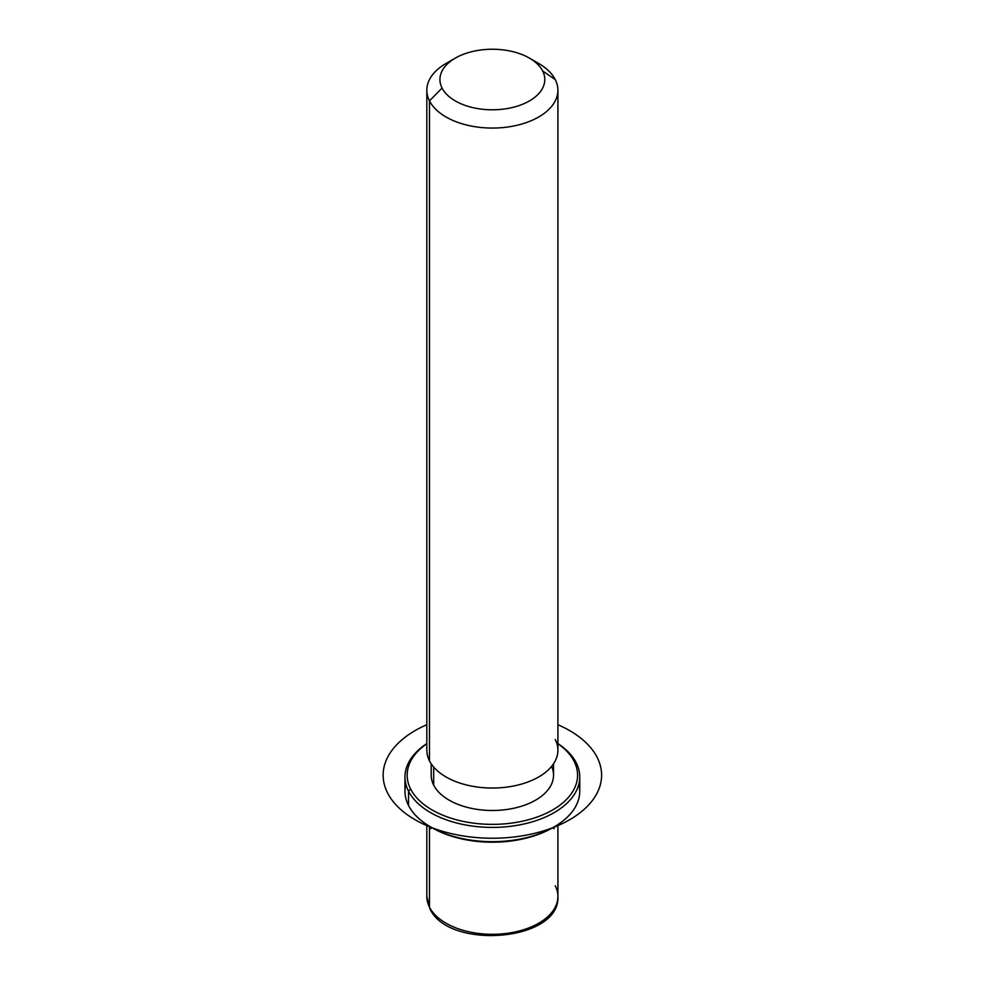 <?xml version="1.0" encoding="UTF-8"?>
<svg xmlns="http://www.w3.org/2000/svg" width="985" height="985" viewBox="0 0 985 985"><rect width="100%" height="100%" fill="white"/><g stroke="black" fill="none" stroke-linecap="round" stroke-linejoin="round"><path stroke-width="1.48" d="M553.533 763.781L553.533 775.17A61.168 35.312 180 0 1 501.057 810.126A61.168 35.312 180 0 1 433.671 785.119L433.671 767.032L433.671 785.119A61.168 35.312 180 0 1 431.196 775.17L431.196 763.781M451.167 60.787A65.539 37.836 0 0 0 426.825 90.226A65.539 37.836 0 0 0 429.472 100.876L429.472 760.851A65.539 37.836 0 0 0 510.809 786.51A65.539 37.836 0 0 0 555.244 739.55M557.904 90.226L557.904 750.201A65.539 37.836 180 0 1 501.685 787.655A65.539 37.836 180 0 1 429.472 760.851L429.472 100.876A65.539 37.836 0 0 0 501.685 127.681A65.539 37.836 0 0 0 557.904 90.226A65.539 37.836 0 0 0 555.244 79.576A65.539 37.836 0 0 0 533.55 60.787M429.472 760.851A65.539 37.836 180 0 1 426.825 750.201L426.825 90.226M529.438 58.115L538.709 63.471A65.539 37.836 180 0 1 555.244 79.576L542.673 70.994A52.427 30.276 0 0 0 529.438 58.115A52.427 30.276 0 0 0 455.292 58.115A52.427 30.276 0 0 0 442.056 88.047L429.472 100.876A65.539 37.836 180 0 1 446.02 63.471L455.292 58.115M429.472 100.876L442.056 88.047A52.427 30.276 0 0 0 507.127 108.572A52.427 30.276 0 0 0 542.673 70.994L555.244 79.576A65.539 37.836 180 0 1 510.809 126.536A65.539 37.836 180 0 1 429.472 100.876M442.056 88.047A52.427 30.276 180 0 1 477.602 50.469A52.427 30.276 180 0 1 542.673 70.994A52.427 30.276 180 0 1 507.127 108.572A52.427 30.276 180 0 1 442.056 88.047M426.825 824.593L426.825 896.461L429.768 908.392C447.867 950.353 560.44 941.66 557.904 896.461A65.539 37.836 180 0 1 501.685 933.915A65.539 37.836 180 0 1 429.472 907.123L429.472 826.255L429.472 907.123A65.539 37.836 180 0 1 426.825 896.461A65.539 37.836 0 0 0 429.472 907.123A4.371 3.423 153.1 0 0 429.768 908.392A4.371 3.423 -26.9 0 1 429.472 907.123A65.539 37.836 0 0 0 501.685 933.915A65.539 37.836 0 0 0 557.904 896.461A65.539 37.836 0 0 0 555.244 885.811M431.356 827.351A85.203 49.188 0 0 0 553.373 827.351M405.857 784.097A87.382 50.457 0 0 0 408.516 805.434A87.382 50.457 -0 0 0 430.568 826.895A87.382 50.457 -0 0 0 554.149 826.895A87.382 50.457 -0 0 0 578.872 784.097M554.149 826.895L552.61 827.794A85.203 49.188 180 0 1 432.119 827.794L430.568 828.68M574.12 761.319A85.203 49.188 180 0 1 516.349 822.376A85.203 49.188 180 0 1 410.61 789.022A85.203 49.188 180 0 1 426.825 743.737A85.203 49.188 -0 0 0 410.61 789.022A85.203 49.188 0 0 0 516.349 822.376A85.203 49.188 0 0 0 574.12 761.319L576.213 762.747A87.382 50.457 0 0 0 557.904 743.589A87.382 50.457 180 0 1 576.213 762.747A87.382 50.457 180 0 1 516.965 825.368A87.382 50.457 180 0 1 408.516 791.164L408.516 805.434A87.382 50.457 180 0 1 404.983 791.226L404.983 776.956A87.382 50.457 0 0 0 408.516 791.164A87.382 50.457 0 0 0 504.788 826.895A87.382 50.457 0 0 0 579.746 776.956A87.382 50.457 0 0 0 576.213 762.747L574.12 761.319A85.203 49.188 -0 0 0 557.904 743.737A85.203 49.188 180 0 1 574.12 761.319M433.671 785.119A61.168 35.312 0 0 0 508.592 809.227A61.168 35.312 0 0 0 551.6 766.379M579.746 776.956L579.746 791.226A87.382 50.457 180 0 1 504.788 841.165A87.382 50.457 180 0 1 408.516 805.434L408.516 791.164A87.382 50.457 180 0 1 426.825 743.589A87.382 50.457 0 0 0 404.983 776.956M408.516 791.164L410.61 789.022L408.516 791.164M552.61 827.794L554.149 828.68M426.825 724.726A109.224 63.065 0 0 0 415.128 819.766A109.224 63.065 0 0 0 569.601 819.766A109.224 63.065 0 0 0 569.601 730.574A109.224 63.065 0 0 0 557.904 724.726M557.904 896.461L557.904 824.593M430.568 826.895L432.119 827.794"/></g></svg>
